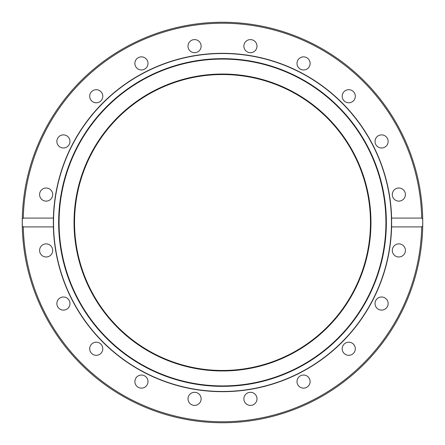 <?xml version="1.0" encoding="UTF-8"?>
<svg xmlns="http://www.w3.org/2000/svg" width="445" height="445" viewBox="0 0 445 445"><rect width="100%" height="100%" fill="white"/><g stroke="black" fill="none" stroke-linecap="round" stroke-linejoin="round"><path stroke-width="0.67" d="M370.963 222.5A148.463 148.463 0 0 1 148.268 351.072A148.463 148.463 0 0 1 148.268 93.928A148.463 148.463 0 0 1 370.963 222.5M222.5 53.522A168.978 168.978 0 0 1 368.838 306.989A168.978 168.978 0 0 1 76.162 306.989A168.978 168.978 0 0 1 222.5 53.522M222.5 59.079A163.421 163.421 0 0 0 80.973 304.208A163.421 163.421 0 0 0 364.027 304.208A163.421 163.421 0 0 0 222.5 59.079M222.5 58.651A163.849 163.849 0 0 1 364.399 304.425A163.849 163.849 0 0 1 80.601 304.425A163.849 163.849 0 0 1 222.5 58.651M147.679 61.388A6.558 6.558 0 0 1 140.08 69.826A6.558 6.558 0 0 1 136.571 59.024A6.558 6.558 0 0 1 147.679 61.388M101.555 92.393A6.558 6.558 0 0 1 96.932 102.767A6.558 6.558 0 0 1 90.257 93.578A6.558 6.558 0 0 1 101.555 92.393M67.267 136.137A6.558 6.558 0 0 1 66.077 147.429A6.558 6.558 0 0 1 56.893 140.754A6.558 6.558 0 0 1 67.267 136.137M48.177 188.335A6.558 6.558 0 0 1 50.535 199.443A6.558 6.558 0 0 1 39.739 195.934A6.558 6.558 0 0 1 48.177 188.335M46.152 243.877A6.558 6.558 0 0 1 51.831 253.711A6.558 6.558 0 0 1 40.473 253.711A6.558 6.558 0 0 1 46.152 243.877M61.388 297.321A6.558 6.558 0 0 1 69.826 304.925A6.558 6.558 0 0 1 59.024 308.43A6.558 6.558 0 0 1 61.388 297.321M92.393 343.445A6.558 6.558 0 0 1 102.767 348.068A6.558 6.558 0 0 1 93.578 354.743A6.558 6.558 0 0 1 92.393 343.445M136.137 377.733A6.558 6.558 0 0 1 147.429 378.923A6.558 6.558 0 0 1 140.754 388.107A6.558 6.558 0 0 1 136.137 377.733M188.335 396.823A6.558 6.558 0 0 1 199.443 394.465A6.558 6.558 0 0 1 195.934 405.262A6.558 6.558 0 0 1 188.335 396.823M243.877 398.848A6.558 6.558 0 0 1 253.711 393.169A6.558 6.558 0 0 1 253.711 404.527A6.558 6.558 0 0 1 243.877 398.848M297.321 383.612A6.558 6.558 0 0 1 304.925 375.174A6.558 6.558 0 0 1 308.43 385.976A6.558 6.558 0 0 1 297.321 383.612M343.445 352.607A6.558 6.558 0 0 1 348.068 342.233A6.558 6.558 0 0 1 354.743 351.422A6.558 6.558 0 0 1 343.445 352.607M377.733 308.863A6.558 6.558 0 0 1 378.923 297.572A6.558 6.558 0 0 1 388.107 304.247A6.558 6.558 0 0 1 377.733 308.863M396.823 256.665A6.558 6.558 0 0 1 394.465 245.557A6.558 6.558 0 0 1 405.262 249.066A6.558 6.558 0 0 1 396.823 256.665M398.848 201.123A6.558 6.558 0 0 1 393.174 191.289A6.558 6.558 0 0 1 404.527 191.289A6.558 6.558 0 0 1 398.848 201.123M383.612 147.679A6.558 6.558 0 0 1 375.174 140.075A6.558 6.558 0 0 1 385.976 136.571A6.558 6.558 0 0 1 383.612 147.679M352.607 101.555A6.558 6.558 0 0 1 342.233 96.932A6.558 6.558 0 0 1 351.422 90.257A6.558 6.558 0 0 1 352.607 101.555M308.863 67.267A6.558 6.558 0 0 1 297.572 66.077A6.558 6.558 0 0 1 304.247 56.893A6.558 6.558 0 0 1 308.863 67.267M256.665 48.177A6.558 6.558 0 0 1 245.557 50.535A6.558 6.558 0 0 1 249.066 39.739A6.558 6.558 0 0 1 256.665 48.177M201.123 46.152A6.558 6.558 0 0 1 191.289 51.831A6.558 6.558 0 0 1 191.289 40.473A6.558 6.558 0 0 1 201.123 46.152M53.322 222.272A169.178 169.178 0 0 0 53.322 222.5A169.178 169.178 0 0 0 53.322 223.19M53.372 226.538A169.178 169.178 0 0 0 53.383 226.911L23.285 226.911L22.278 225.771L22.278 219.229L23.285 218.089L53.383 218.089A169.178 169.178 0 0 1 222.5 53.322A169.178 169.178 0 0 1 391.617 218.089L421.715 218.089L422.722 219.229L422.722 225.771L421.715 226.911L391.617 226.911L391.617 218.089M391.617 226.911A169.178 169.178 0 0 1 222.5 391.678A169.178 169.178 0 0 1 53.383 226.911L53.383 218.089M422.722 219.229A200.25 200.25 0 0 0 222.5 22.25A200.25 200.25 0 0 0 22.278 219.229A200.25 200.25 0 0 1 225.615 22.272A200.25 200.25 0 0 1 422.728 225.459A200.25 200.25 0 0 0 225.615 22.272A200.25 200.25 0 0 0 22.278 219.229A200.25 200.25 0 0 1 222.5 22.25A200.25 200.25 0 0 1 422.722 219.229M22.278 225.771A200.25 200.25 0 0 0 222.5 422.75A200.25 200.25 0 0 0 422.722 225.771A200.25 200.25 0 0 1 220.865 422.744A200.25 200.25 0 0 1 22.272 219.541A200.25 200.25 0 0 0 220.865 422.744A200.25 200.25 0 0 0 422.722 225.771A200.25 200.25 0 0 1 222.5 422.75A200.25 200.25 0 0 1 22.278 225.771M222.5 370.468A147.968 147.968 0 0 1 94.357 148.519A147.968 147.968 0 0 1 350.643 148.519A147.968 147.968 0 0 1 222.5 370.468M23.285 218.089A199.265 199.265 0 0 1 222.5 23.235A199.265 199.265 0 0 1 421.715 218.089M421.715 226.911A199.265 199.265 0 0 1 222.5 421.765A199.265 199.265 0 0 1 23.285 226.911"/></g></svg>
